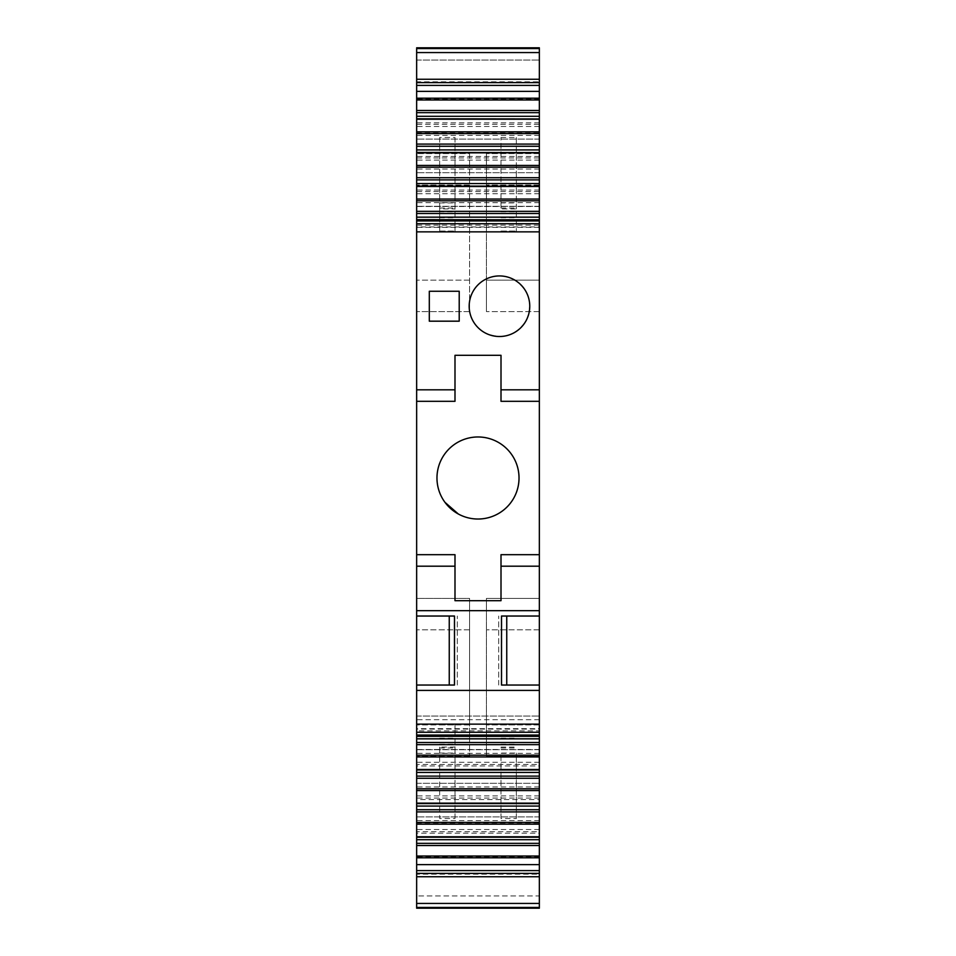 <?xml version="1.0" encoding="UTF-8"?>
<svg xmlns="http://www.w3.org/2000/svg" width="956" height="956" viewBox="0 0 956 956"><rect width="100%" height="100%" fill="white"/><g stroke="black" fill="none" stroke-linecap="round" stroke-linejoin="round"><path stroke-width="0.72" stroke-dasharray="4.78 3.58" d="M539.351 554.683L501.004 554.683L501.004 600.691L454.996 600.691L454.996 554.683L416.649 554.683M539.351 401.317L501.004 401.317L501.004 355.309L454.996 355.309L454.996 401.317L416.649 401.317M416.649 220.956L416.649 226.931L416.649 220.956M416.649 225.162L416.649 219.808L539.351 219.808L539.351 225.162L416.649 225.162L416.649 231.866L416.649 219.641M416.649 213.499L416.649 311.596L416.649 213.499M416.649 191.547L416.649 186.193L539.351 186.193L539.351 191.547L416.649 191.547L416.649 206.317L416.649 186.026M416.649 157.931L416.649 152.578L539.351 152.578L539.351 157.931L416.649 157.931L416.649 172.701L416.649 152.41M416.649 124.304L416.649 118.95L539.351 118.95L539.351 124.304L416.649 124.304L416.649 139.086L416.649 118.783M416.649 112.653L416.649 79.252L416.649 112.653M539.351 206.532L416.649 206.532L416.649 908.2L539.351 908.2L539.351 47.8L416.649 47.8L416.649 60.073L416.649 48.565M416.649 47.8L416.649 206.532M416.649 895.927L416.649 907.435L416.649 895.927L539.351 895.927L539.351 907.435L539.351 895.927L416.649 895.927M416.649 874.19L416.649 823.068L416.649 874.19L539.351 874.19L539.351 823.068L539.351 876.748M539.351 837.217L539.351 833.178L416.649 833.178L416.649 837.217M416.649 833.178L416.649 816.914L416.649 837.05L539.351 837.05L539.351 831.696L416.649 831.696M416.649 799.563L416.649 783.299L416.649 803.422L539.351 803.422L539.351 783.299L539.351 799.563L416.649 799.563L416.649 803.59M416.649 783.299L539.351 783.299L416.649 783.299M539.351 769.974L539.351 765.947L416.649 765.947L416.649 769.974M416.649 765.947L416.649 749.683L416.649 769.807L539.351 769.807L539.351 764.453L416.649 764.453M416.649 742.501L416.649 598.396L416.649 742.501M416.649 732.332L416.649 716.056L416.649 728.663L539.351 728.663L539.351 716.056L539.351 732.332L416.649 732.332L416.649 736.359M416.649 716.056L539.351 716.056L416.649 716.056M416.649 728.663L416.649 736.192L539.351 736.192L539.351 730.838L416.649 730.838M416.649 729.07L416.649 735.045L416.649 729.07L539.351 729.07L539.351 735.045L539.351 729.07M539.351 728.663L539.351 730.838M539.351 732.332L539.351 736.359M539.351 742.501L539.351 598.396L539.351 742.501M539.351 765.947L539.351 764.453M539.351 799.563L539.351 803.59M539.351 833.178L539.351 831.696M539.351 48.565L539.351 60.073L539.351 48.565M539.351 81.81L539.351 132.932L539.351 79.252L539.351 81.81L416.649 81.81M539.351 124.304L539.351 118.783M539.351 157.931L539.351 152.41M539.351 179.883L539.351 311.596L539.351 179.883M539.351 191.547L539.351 186.026M539.351 225.162L539.351 219.641M539.351 226.931L539.351 220.956L539.351 226.931L416.649 226.931M515.571 461.533A41.024 41.024 0 0 0 473.471 437.227M458.33 514.005A41.024 41.024 0 0 0 473.471 518.773M539.351 227.337L416.649 227.337M539.351 231.866L416.649 231.866L539.351 231.866M539.351 223.668L416.649 223.668M539.351 193.709L416.649 193.709M539.351 202.66L416.649 202.66M539.351 206.317L416.649 206.317L539.351 206.317M539.351 190.053L416.649 190.053M539.351 160.094L416.649 160.094M539.351 169.045L416.649 169.045M539.351 172.701L416.649 172.701L539.351 172.701M539.351 156.437L416.649 156.437M539.351 126.479L416.649 126.479M539.351 135.417L416.649 135.417M539.351 139.086L416.649 139.086L539.351 139.086M539.351 122.822L416.649 122.822M416.649 60.073L539.351 60.073L416.649 60.073M539.351 99.173L416.649 99.173M454.996 137.521L454.996 231.077L454.996 137.521L439.652 137.521L439.652 202.935L454.996 202.935M501.004 137.521L516.348 137.521L516.348 202.935L501.004 202.935L501.004 137.521L501.004 208.934L516.348 208.934L516.348 231.077L516.348 202.935M539.351 749.468L416.649 749.468M539.351 856.827L416.649 856.827M454.996 818.479L454.996 724.923L454.996 818.479L439.652 818.479L439.652 753.065L454.996 753.065M516.348 818.479L516.348 753.065L501.004 753.065L501.004 818.479L516.348 818.479L516.348 753.065M539.351 816.914L416.649 816.914L539.351 816.914M539.351 820.583L416.649 820.583M539.351 829.521L416.649 829.521M539.351 786.955L416.649 786.955M539.351 795.906L416.649 795.906M539.351 798.069L416.649 798.069M539.351 749.683L416.649 749.683L539.351 749.683M539.351 753.34L416.649 753.34M539.351 762.291L416.649 762.291M539.351 719.725L416.649 719.725M416.649 690.411L539.351 690.411M416.649 610.669L469.563 610.669L469.563 724.923L416.649 724.923L469.563 724.923L469.563 756.363L469.563 598.396L416.649 598.396L469.563 598.396L469.563 610.669L416.649 610.669L539.351 610.669L486.437 610.669L486.437 756.363L539.351 756.363L486.437 756.363L486.437 598.396L539.351 598.396L486.437 598.396L486.437 610.669L539.351 610.669M416.649 685.046L454.494 685.046M416.649 616.034L454.494 616.034M454.231 685.046L454.231 616.034M469.563 153.629L469.563 311.596L416.649 311.596L469.563 311.596L469.563 153.629L416.649 153.629L469.563 153.629M469.563 185.07L416.649 185.07L469.563 185.07M469.563 280.156L416.649 280.156L469.563 280.156M469.563 756.363L416.649 756.363L469.563 756.363M469.563 629.837L416.649 629.837L469.563 629.837M501.506 616.034L539.351 616.034M501.506 685.046L539.351 685.046M501.769 685.046L501.769 616.034M539.351 724.923L486.437 724.923L539.351 724.923M539.351 629.837L486.437 629.837L539.351 629.837M486.437 280.156L486.437 153.629L486.437 311.596L486.437 280.156L539.351 280.156L486.437 280.156M539.351 185.07L486.437 185.07L539.351 185.07M539.351 153.629L486.437 153.629L539.351 153.629M539.351 311.596L486.437 311.596L539.351 311.596M459.215 291.269L429.304 291.269L429.304 321.18L459.215 321.18L459.215 291.269M513.993 279.642C529.265 290.038 533.293 303.745 526.051 320.75C515.654 336.022 501.948 340.049 484.955 332.808A30.293 30.293 0 0 1 472.885 291.7A30.293 30.293 0 0 1 513.993 279.642M457.291 685.046L457.291 616.034L457.291 685.046M498.709 685.046L498.709 616.034L498.709 685.046M501.004 818.479L501.004 753.065M501.004 747.066L516.348 747.066M501.004 724.923L516.348 724.923L501.004 724.923M454.996 747.066L439.652 747.066L439.652 818.479M439.652 747.066L439.652 753.065M439.652 724.923L454.996 724.923L439.652 724.923M516.348 137.521L516.348 208.934M501.004 202.935L501.004 208.934M501.004 231.077L516.348 231.077L501.004 231.077M439.652 202.935L439.652 211.826L454.996 211.826M439.652 137.521L439.652 208.934L454.996 208.934M439.652 208.934L439.652 231.077L439.652 220.513L454.996 220.513M439.652 211.826L439.652 220.513M439.652 231.077L454.996 231.077L439.652 231.077M501.004 747.939L516.348 747.939M501.004 735.487L516.348 735.487M501.004 738.247L516.348 738.247M501.004 744.174L516.348 744.174M439.652 747.939L454.996 747.939M439.652 735.487L454.996 735.487M439.652 738.247L454.996 738.247M439.652 744.174L454.996 744.174M501.004 208.061L516.348 208.061M501.004 211.826L516.348 211.826M501.004 217.753L516.348 217.753M501.004 220.513L516.348 220.513M439.652 208.061L454.996 208.061M439.652 217.753L454.996 217.753M416.649 132.932L539.351 132.932M416.649 823.068L539.351 823.068"/><path stroke-width="1.43" d="M539.351 231.866L539.351 554.683L501.004 554.683L501.004 600.691L454.996 600.691L454.996 554.683L416.649 554.683L416.649 231.866L539.351 231.866L539.351 47.8L416.649 47.8M497.67 441.995A41.024 41.024 0 0 0 441.995 458.33A41.024 41.024 0 0 0 458.33 514.005A41.024 41.024 0 0 0 514.005 497.67A41.024 41.024 0 0 0 497.67 441.995M416.649 219.808L416.649 231.866M539.351 219.808L416.649 219.641L416.649 200.832L539.351 200.832M416.649 186.193L416.649 200.832M539.351 186.193L416.649 186.026L416.649 167.216L539.351 167.216M416.649 152.578L416.649 167.216M539.351 152.578L416.649 152.41L416.649 133.601L539.351 133.601M416.649 118.95L416.649 133.601M539.351 118.95L416.649 118.783L416.649 99.974L539.351 99.974M539.351 48.565L416.649 48.565L416.649 99.974M416.649 112.653L539.351 112.653L416.649 112.653M539.351 839.691L416.649 839.691L416.649 837.217L539.351 837.217L539.351 857.807L416.649 857.807L416.649 908.2L539.351 908.2L539.351 874.19M416.649 839.691L416.649 857.807M416.649 824.18L416.649 836.763L539.351 836.763L539.351 822.399L416.649 822.399L416.649 824.18L539.351 824.18M539.351 822.399L539.351 803.59L416.649 803.59L416.649 822.399M416.649 790.564L416.649 803.148L539.351 803.148L539.351 788.784L416.649 788.784L416.649 790.564L539.351 790.564M539.351 788.784L539.351 769.974L416.649 769.974L416.649 788.784M416.649 756.949L416.649 769.52L539.351 769.52L539.351 755.168L416.649 755.168L416.649 756.949L539.351 756.949M539.351 755.168L539.351 736.359L416.649 736.359L416.649 755.168M416.649 735.045L416.649 735.905L539.351 735.905L539.351 610.669L416.649 610.669L416.649 735.045L539.351 735.045M416.649 554.683L416.649 610.669M416.649 179.883L539.351 179.883L416.649 179.883M416.649 213.499L539.351 213.499L416.649 213.499M416.649 742.501L539.351 742.501L416.649 742.501M539.351 554.683L539.351 610.669M539.351 857.807L539.351 876.748L416.649 876.748M416.649 389.809L454.996 389.809L454.996 355.309L501.004 355.309L501.004 401.317L539.351 401.317M454.996 389.809L454.996 401.317L416.649 401.317M473.471 437.227A41.024 41.024 0 0 0 444.946 502.306L458.33 514.005M473.471 518.773A41.024 41.024 0 0 0 515.571 461.533M459.215 291.269L429.304 291.269L429.304 321.18L459.215 321.18L459.215 291.269M484.955 332.808A30.293 30.293 0 0 0 526.051 320.75A30.293 30.293 0 0 0 513.993 279.642A30.293 30.293 0 0 0 472.885 291.7A30.293 30.293 0 0 0 484.955 332.808M416.649 220.956L539.351 220.956M539.351 217.167L416.649 217.167M539.351 211.336L416.649 211.336M539.351 183.552L416.649 183.552M539.351 177.72L416.649 177.72M539.351 149.925L416.649 149.925M539.351 146.268L416.649 146.268L539.351 146.268M539.351 144.093L416.649 144.093M539.351 116.309L416.649 116.309M539.351 110.478L416.649 110.478M416.649 91.37L539.351 91.37M416.649 85.395L539.351 85.395M416.649 870.605L539.351 870.605M416.649 864.63L539.351 864.63M539.351 845.522L416.649 845.522M539.351 843.347L416.649 843.347L539.351 843.347M539.351 811.907L416.649 811.907M539.351 809.732L416.649 809.732L539.351 809.732M539.351 806.075L416.649 806.075M539.351 778.28L416.649 778.28M539.351 776.117L416.649 776.117L539.351 776.117M539.351 772.448L416.649 772.448M539.351 744.664L416.649 744.664M539.351 738.833L416.649 738.833M539.351 690.411L416.649 690.411M539.351 616.034L501.506 616.034L501.506 685.046L539.351 685.046M416.649 685.046L454.494 685.046L454.494 616.034L416.649 616.034M449.248 685.046L449.248 616.034M506.752 685.046L506.752 616.034M416.649 566.191L454.996 566.191M539.351 566.191L501.004 566.191M539.351 389.809L501.004 389.809M416.649 223.728L539.351 223.728M416.649 220.095L539.351 220.095M416.649 199.051L539.351 199.051M416.649 186.48L539.351 186.48M416.649 165.436L539.351 165.436M416.649 152.852L539.351 152.852M416.649 131.82L539.351 131.82M416.649 119.237L539.351 119.237M416.649 98.193L539.351 98.193M416.649 82.622L539.351 82.622M416.649 52.568L539.351 52.568M416.649 903.432L539.351 903.432M416.649 873.378L539.351 873.378M539.351 856.026L416.649 856.026M416.649 732.272L539.351 732.272M416.649 724.134L539.351 724.134M416.649 79.252L539.351 79.252M416.649 907.435L539.351 907.435"/></g></svg>
